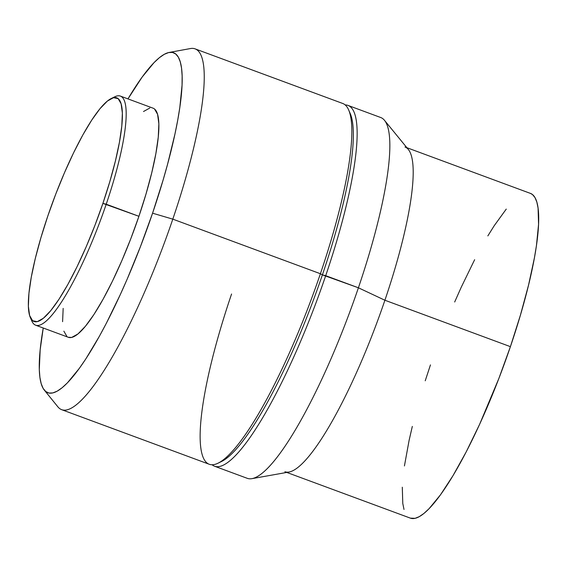 <?xml version="1.0" encoding="UTF-8"?>
<svg xmlns="http://www.w3.org/2000/svg" width="567" height="567" viewBox="0 0 567 567"><rect width="100%" height="100%" fill="white"/><g stroke="black" fill="none" stroke-linecap="round" stroke-linejoin="round"><path stroke-width="0.85" d="M68.26 337.266L71.676 337.436L77.927 333.97L85.44 326.238L93.924 314.529L103.052 299.291L112.479 281.112L121.834 260.685L130.764 238.806L138.922 216.303L106.22 204.212A122.139 24.424 -69.7 0 0 114.817 96.773L111.302 98.481A119.254 23.849 110.3 0 1 102.903 203.383L138.922 216.303A122.139 24.424 -69.7 0 0 153.09 108.184L120.388 96.092A122.139 24.424 110.3 0 1 106.22 204.212A122.139 24.424 110.3 0 1 35.65 325.203A122.139 24.424 110.3 0 1 31.157 319.086M30.306 317.477L31.865 321.064A122.139 24.424 -69.7 0 0 106.22 204.212L102.903 203.383A119.254 23.849 110.3 0 1 30.306 317.477A119.254 23.849 110.3 0 1 47.834 215.956A119.254 23.849 110.3 0 1 111.302 98.481M112.989 97.815A122.139 24.424 110.3 0 1 120.388 96.092M349.407 111.897A189.463 37.89 110.3 0 1 322.389 274.86L320.405 273.733L172.807 219.145A192.348 38.464 -69.7 0 0 190.399 48.556L169.143 52.455A181.242 36.245 110.3 0 1 152.573 213.192L172.807 219.145L320.405 273.733A192.348 38.464 -69.7 0 0 342.716 103.463L195.119 48.875A192.348 38.464 110.3 0 1 172.807 219.145A192.348 38.464 110.3 0 1 61.675 409.686L209.273 464.274A192.348 38.464 -69.7 0 0 320.405 273.733L322.389 274.86A189.463 37.89 -69.7 0 0 350.236 113.57L348.67 109.984A192.348 38.464 110.3 0 1 320.405 273.733A192.348 38.464 110.3 0 1 218.04 463.196A192.348 38.464 110.3 0 1 231.577 294.004M44.283 390.068A181.242 36.245 110.3 0 1 43.241 328.01L40.165 349.839L39.3 369.556L39.896 377.338L41.178 383.632L43.127 388.374L45.736 391.521L48.96 393.044L52.788 392.931L57.168 391.173L62.065 387.793L67.43 382.831L79.352 368.33L85.801 358.939L99.345 336.33L106.32 323.325L120.317 294.542L127.214 279.049L140.46 246.574L152.573 213.192A181.242 36.245 110.3 0 1 44.283 390.068L57.891 406.858A192.348 38.464 -69.7 0 0 172.807 219.145L152.573 213.192L163.069 180.171L167.584 164.203L174.941 134.095L177.705 120.254L179.824 107.397L182.057 85.128L182.142 75.928L181.546 68.146L180.263 61.853L178.307 57.111L175.706 53.964L172.481 52.44L168.654 52.554L164.274 54.312L159.377 57.692L154.011 62.654L142.09 77.155L127.972 98.899A181.242 36.245 110.3 0 1 169.143 52.455M404.98 146.995A173.112 34.615 110.3 0 1 384.901 300.241L358.408 287.788L384.901 300.241A173.112 34.615 -69.7 0 0 408.353 149.504L384.469 120.303A192.348 38.464 110.3 0 1 358.408 287.788L322.389 274.86L325.706 275.69A192.348 38.464 -69.7 0 0 345.183 104.93A192.348 38.464 110.3 0 1 348.018 105.419A192.348 38.464 110.3 0 1 325.706 275.69L358.408 287.788A192.348 38.464 -69.7 0 0 380.719 117.518L348.018 105.419M410.345 518.132L415.094 518.33L419.275 516.65L423.953 513.426L429.077 508.684L440.474 494.835L453.012 475.642L466.223 451.849L479.597 424.357L498.84 378.543L510.406 346.657L384.901 300.241L510.406 346.657A173.112 34.615 -69.7 0 0 530.478 193.411L406.879 147.696M430.459 364.9L425.229 380.79M412.322 426.412L409.091 440.453L404.427 465.954M402.294 487.216L402.783 503.439L404.009 509.449M286.782 472.431L410.38 518.139A173.112 34.615 -69.7 0 0 510.406 346.657L520.428 315.117L528.536 285.144L534.412 257.879L536.439 245.603L538.565 224.334L538.076 208.117L536.85 202.107L534.986 197.578L532.505 194.566L530.443 193.397M506.26 209.088L494.233 225.687L487.847 235.907M474.636 259.707L461.262 287.193L454.677 301.998M214.574 466.23A192.348 38.464 110.3 0 1 212.108 464.763A192.348 38.464 -69.7 0 0 325.706 275.69A192.348 38.464 110.3 0 1 214.574 466.23L247.276 478.328A192.348 38.464 -69.7 0 0 358.408 287.788A192.348 38.464 110.3 0 1 251.939 478.654L289.078 472.02A173.112 34.615 -69.7 0 0 384.901 300.241A173.112 34.615 110.3 0 1 284.882 471.73M218.04 463.196L221.562 461.488A189.463 37.89 -69.7 0 0 322.389 274.86A189.463 37.89 110.3 0 1 219.847 462.225M63.171 308.391L62.59 321.68M63.858 331.163L66.927 336.486M35.65 325.203L68.352 337.301A122.139 24.424 -69.7 0 0 138.922 216.303L145.995 194.056L151.715 172.907L155.861 153.671L158.271 137.094L158.852 123.804L157.583 114.321L154.515 108.999M149.766 108.056L143.515 111.515M102.903 203.383L94.937 225.347L86.219 246.716L77.084 266.653L67.884 284.407L58.968 299.284L50.69 310.723L43.354 318.271L37.245 321.652L32.61 320.724L29.612 315.528L28.371 306.265L28.938 293.295L31.291 277.107L35.338 258.325L40.923 237.679L47.834 215.956L55.8 193.985L64.518 172.623L73.653 152.679L82.853 134.932L91.769 120.048L100.047 108.616L107.383 101.068L113.492 97.687L118.127 98.615L121.125 103.804L122.366 113.067L121.799 126.044L119.446 142.232L115.399 161.007L109.814 181.66L102.903 203.383"/></g></svg>
